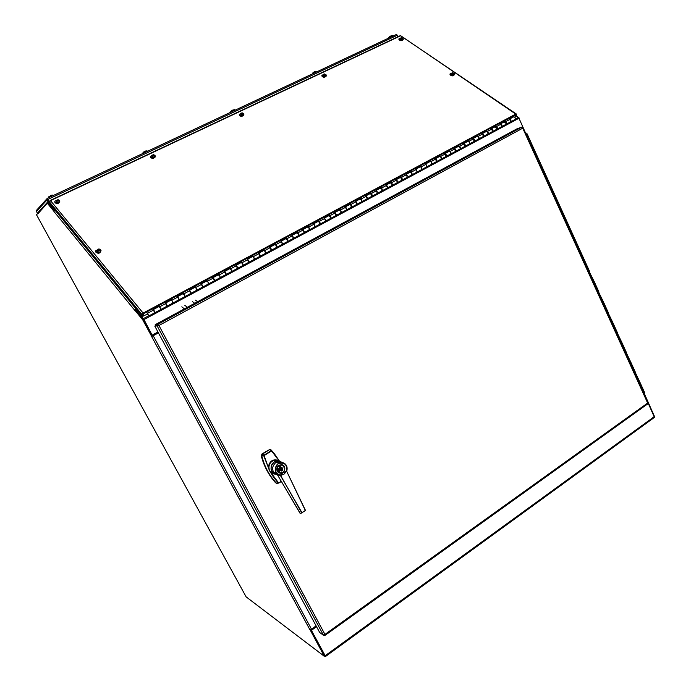 <?xml version="1.0" encoding="UTF-8"?>
<svg xmlns="http://www.w3.org/2000/svg" width="691" height="691" viewBox="0 0 691 691"><rect width="100%" height="100%" fill="white"/><g stroke="black" fill="none" stroke-linecap="round" stroke-linejoin="round"><path stroke-width="1.04" d="M644.021 393.766L654.455 417.381L325.556 656.441L311.235 629.985L316.366 626.34M324.787 655.932L325.556 656.441M325.003 655.595L311.235 629.985M38.307 212.163L37.046 214.184M311.589 630.235L316.556 626.702M310.052 629.708L324.312 656.269L246.143 596.886L36.502 214.771L37.97 213.234M310 629.743L311.486 629.181L153.195 335.731L151.735 336.422M151.623 336.448L152.59 335.947L143.676 319.423L142.769 319.916L151.683 336.439M143.676 319.423L135.574 309.525L134.667 310.009L142.769 319.916M134.719 309.983L135.73 308.635L54.753 209.883L53.863 211.118M38.264 212.215L38.1 213.579L47.308 203.197L53.803 211.144M310.967 629.492L325.107 655.699L324.312 656.269M48.206 202.878L54.243 210.245L48.145 202.8L47.308 203.197M45.649 204.968L46.012 203.862M309.853 629.639L151.597 336.448M316.124 625.891L311.486 629.181M158.386 332.794L152.581 335.93M153.195 335.731L158.429 332.881M134.754 310.302L53.915 211.437M135.669 309.646L136.576 308.998M644.098 393.11L654.472 416.466M525.376 132.629L518.872 118.04M519.088 117.928L516.479 116.148M143.771 319.596L152.106 335.049L143.987 319.57L136.049 310.121M157.945 331.982L152.331 335.04M516.479 116.192L518.984 118.247L525.048 131.912M135.833 309.43L136.593 309.024M158.058 325.418L155.691 325.608L158.066 325.409L157.565 324.485L158.973 325.565L157.142 325.919L158.058 325.418M323.457 635.21L319.7 632.541L154.784 326.1L157.142 325.919L323.457 635.21L324.943 634.416L324.969 635.435L324.399 634.865M647.571 403.846L648.08 402.698L523.122 127.671L522.742 128.189L521.791 127.135L157.565 324.485L155.207 324.684L155.7 325.599L154.784 326.1M522.56 127.74L523.122 127.671M324.122 635.029L324.71 635.452M155.207 324.684L516.756 128.941L521.791 127.135M158.973 325.565L324.943 634.416L647.648 403.034L522.742 128.189L158.792 325.582M275.7 474.294L271.52 473.43L269.715 471.02L263.841 455.991L264.42 455.369L263.841 455.991L261.673 455.205C264.212 466.2 269.196 475.589 276.633 483.372L277.523 483.458M261.975 454.367L261.664 455.136M279.009 482.966L281.358 481.472L279.009 482.966L278.11 482.871L278.827 483.052L276.581 483.355L278.11 482.871L273.61 477.282L269.715 471.02L271.96 473.024L275.096 474.078M276.564 483.303L276.581 483.355C269.145 475.572 264.152 466.183 261.621 455.188L261.993 454.298L269.766 449.521M271.002 450.852L271.909 450.973L269.784 449.461L270.734 449.573L269.835 449.47L262.044 454.315L264.204 455.084L271.002 450.852M270.725 449.573L274.491 453.927M278.162 468.533L277.488 468.964L278.162 468.533M277.29 469.051L278.136 468.455M278.914 469.932L278.162 470.657L277.92 470.208L278.914 469.932L278.171 470.666M278.957 471.599L279.06 472.074L279.725 471.461L279.06 472.074M281.254 471.037L282.317 470.372L282.109 469.984L281.22 470.968M278.188 469.604L277.756 469.897M278.248 469.699L277.583 469.569L278.438 469.12L278.223 469.69M279.397 470.839L278.585 471.478L278.292 470.934L279.155 470.381L278.775 470.726L279.432 470.925L278.577 471.469M280.693 469.707L280.261 468.878M280.131 468.645L279.207 466.891M279.57 467.876L279.941 468.584M280.149 468.973L280.572 469.785M281.151 470.839L282.256 470.312M281.263 468.792L280.753 469.068L281.41 469.068L279.76 466.537M281.021 468.99L280.477 469.845M279.812 465.639L280.589 467.107L279.803 465.682L278.775 466.339M279.596 471.34L279.026 472.178M280.088 469.18L278.758 466.304L279.846 465.622L280.65 467.125C282.386 467.306 282.895 468.265 282.17 470.001L281.28 471.081L280.088 469.18M281.073 470.692C279.328 470.519 278.819 469.56 279.553 467.816M282.17 470.001L280.65 467.125M280.589 467.107L282.109 469.984M279.155 470.381L278.991 471.098M280.978 469.535L279.484 466.71M280.779 468.748L280.304 467.842M280.088 467.436L279.648 466.615M280.857 469.612L279.363 466.788M282.075 470.251L281.678 469.509L280.676 470.139M280.563 467.116L282.092 470.01M279.095 466.961L280.019 466.373L279.691 465.76M279.665 461.407L274.474 453.892L279.665 461.407M281.678 469.509L281.246 469.362M279.458 461.338L278.024 460.716C275.856 459.956 273.938 460.12 272.271 461.225C270.207 462.581 269.093 464.611 268.929 467.306L269.265 470.113L268.255 467.28C269.568 460.837 273.118 458.608 278.888 460.595L271.77 451.206M264.204 455.913L268.255 467.28L268.929 467.306M271.96 473.024L271.52 473.43L278.413 482.689M278.749 461.027L278.888 460.595L279.518 461.363M279.276 472.16L278.827 471.944M269.265 470.113L269.732 470.994M279.268 472.894L277.817 472.039M281.125 464.551L281.945 464.767M282.576 464.991L281.937 464.672M284.822 468.429L282.101 464.723L278.801 465.181C275.864 468.178 276.037 470.787 279.311 472.998L282.705 472.566L283.707 471.694M282.783 472.679L280.252 475.253C274.534 472.601 273.895 468.74 278.343 463.67C284.562 462.011 287.301 464.533 286.549 471.253L282.783 472.679M305.405 510.597L301.717 512.843L305.465 510.373L286.679 471.288L305.405 510.597L301.976 512.696L280.313 475.304L282.835 472.756L286.601 471.322L283.863 474.294L280.632 475.434M286.679 471.305L286.687 471.245C287.793 467.582 286.808 464.862 283.751 463.074C286.592 464.292 287.568 467.03 286.679 471.288L286.687 471.331M281.617 462.08L275.804 462.504C271.269 467.125 271.52 471.158 276.564 474.596L277.488 474.872L300.421 513.663M280.287 475.33L277.497 474.872L300.24 513.577L301.898 512.895M300.274 513.594L301.717 512.843L280.632 475.486M300.231 513.534L301.932 512.877M49.959 200.943L50.512 200.632L49.519 201.997L50.132 203.646L142.657 316.409L142.13 314.759L143.123 313.075L515.736 114.075L516.592 114.602L516.471 116.304L515.4 116.373M516.384 114.032L400.4 35.604L50.098 200.502M142.657 316.409L143.564 315.917L143.339 313.774L515.685 114.801L515.814 116.658M147.52 314.146L143.529 315.813M510.77 121.789L515.097 119.465C515.624 118.057 515.166 117.168 513.741 116.796L509.466 119.085C510.865 119.552 511.297 120.459 510.77 121.789L510.623 121.841M147.295 313.654L147.321 314.25M154.853 311.727L153.851 310.276M153.471 309.836L154.862 312.341M146.665 311.995L148.893 315.917L154.836 312.729L152.616 308.817L158.904 305.448L161.115 309.361L159.422 306.303L153.497 309.464M167.023 305.206L166.177 303.677M165.624 303.271L167.049 305.854M155.207 312.531L167.006 306.199L164.804 302.304L171.031 298.97L173.225 302.865L171.541 299.816L165.676 302.952M178.952 298.849L178.071 297.26M177.673 296.785L179.116 299.428M167.369 306.009L179.055 299.739L176.861 295.852L183.029 292.561L185.214 296.43L183.547 293.399L177.734 296.508M190.915 292.466L190.016 290.842M189.602 290.358L191.061 293.053M179.418 299.548L190.992 293.338L188.807 289.469L194.914 286.212L197.09 290.065L195.423 287.041L189.679 290.116M202.748 286.143L201.85 284.493M201.418 284.01L202.886 286.73M191.347 293.148L202.809 286.998L200.64 283.146L206.687 279.915L208.846 283.759L207.196 280.753L201.504 283.794M214.469 279.864L213.562 278.214M213.122 277.722L214.599 280.477M203.154 286.808L214.504 280.719L212.353 276.892L218.339 273.688L220.489 277.514L218.848 274.517L213.208 277.532M226.078 273.645L225.171 271.995M224.713 271.494L226.19 274.275M214.858 280.537L226.095 274.508L223.953 270.691L229.887 267.521L232.021 271.33L230.388 268.341L224.808 271.33M237.566 267.486L236.676 265.845M236.192 265.335L237.678 268.134M226.441 274.318L237.574 268.35L235.441 264.549L241.314 261.414L243.439 265.197L241.824 262.226L236.287 265.189M248.95 261.379L248.069 259.756M247.568 259.237L249.045 262.044M237.911 268.16L248.933 262.252L246.825 258.469L252.638 255.359L254.746 259.134L253.148 256.171L247.663 259.099M260.213 255.325L259.35 253.727M258.84 253.191L260.308 256.015M249.278 262.07L260.196 256.214L258.097 252.448L263.858 249.365L265.949 253.122L264.359 250.177L258.935 253.079M271.382 249.321L270.535 247.758M270 247.214L271.459 250.047M260.533 256.033L271.347 250.228L269.257 246.48L274.966 243.431L276.063 244.51L277.048 247.171L275.467 244.234L270.095 247.11M282.438 243.379L281.608 241.85M281.056 241.289L282.515 244.13M271.675 250.047L282.394 244.303L281.418 241.643L280.321 240.572L285.97 237.549L287.076 238.62L288.043 241.271L286.471 238.352L281.142 241.194M293.39 237.462L292.604 236.011M292.008 235.424L293.459 238.265M282.723 244.122L293.338 238.43L292.379 235.778L291.274 234.715L296.871 231.727L297.985 232.781L298.927 235.432L297.372 232.522L292.094 235.337M304.23 231.64L303.461 230.207M302.865 229.611L304.299 232.461M293.658 238.257L304.178 232.617L303.245 229.965L302.122 228.92L307.676 225.948L308.791 226.994L309.715 229.645L308.169 226.743L302.943 229.542M314.975 225.845L314.241 224.471M313.619 223.858L315.036 226.7M304.498 232.444L314.915 226.855L313.999 224.212L312.876 223.176L318.378 220.239L319.501 221.267L320.408 223.91L318.871 221.025L313.688 223.789M325.625 220.109L324.917 218.788M324.269 218.149L325.677 220.999M315.234 226.683L325.556 221.146L324.658 218.503L323.526 217.484L328.976 214.573L330.108 215.592L330.998 218.226L329.469 215.35L324.338 218.097M336.171 214.417L335.506 213.165M334.824 212.5L336.223 215.35M325.876 220.973L336.094 215.488L335.221 212.854L334.081 211.843L339.48 208.958L340.62 209.969L341.484 212.603L339.972 209.736L334.885 212.457M346.614 208.768L345.992 207.594M345.284 206.903L346.666 209.753M336.413 215.324L346.536 209.891L345.681 207.257L344.541 206.255L349.888 203.396L351.028 204.398L351.883 207.024L350.372 204.173L345.336 206.868M356.401 202.083L356.971 203.171M355.64 201.357L357.022 204.199M346.856 209.719L356.893 204.337L356.046 201.712L354.898 200.718L360.201 197.885L361.35 198.87L362.179 201.496L360.685 198.654L355.692 201.323M367.223 197.626L366.688 196.615M365.91 195.864L367.275 198.706M357.195 204.173L367.146 198.835L366.316 196.218L365.168 195.233L370.419 192.426L371.577 193.402L372.389 196.019L370.903 193.195L365.962 195.838M377.381 192.115L376.906 191.208M376.085 190.422L377.441 193.255M367.448 198.671L377.312 193.385L376.5 190.768L375.343 189.792L380.542 187.011L381.708 187.978L382.503 190.595L381.026 187.779L376.129 190.396M387.444 186.648L387.029 185.862M386.174 185.024L387.504 187.857M377.614 193.221L387.383 187.978L386.589 185.369L385.423 184.402L390.579 181.647L391.745 182.605L392.531 185.214L391.063 182.407L386.209 185.007M397.411 181.215L397.075 180.576M396.168 179.677L397.489 182.51M387.677 187.822L397.36 182.631L396.582 180.023L395.416 179.064L400.521 176.335L401.696 177.285L402.464 179.885L401.005 177.095L396.193 179.669M407.275 175.808L407.042 175.367M397.662 182.467L407.249 177.319L406.489 174.719L405.315 173.778L410.385 171.066L411.56 172.007L412.311 174.607L410.86 171.817L406.092 174.374L407.379 177.207M407.543 177.164L417.053 172.059L416.31 169.468L415.127 168.526L420.154 165.849L421.337 166.773L422.071 169.373L420.629 166.6L415.904 169.122L417.183 171.947M417.347 171.904L426.77 166.851L426.045 164.259L424.861 163.335L429.837 160.675L431.02 161.59L431.745 164.182C432.125 162.8 431.65 161.884 430.312 161.418L425.621 163.922L426.9 166.738M427.064 166.695L436.401 161.685L435.693 159.094L434.501 158.179L439.433 155.544L440.625 156.451L441.333 159.042C441.73 157.652 441.255 156.736 439.908 156.287L435.27 158.766C436.608 159.232 437.083 160.148 436.686 161.53L436.531 161.573M436.686 161.53L445.945 156.563L445.254 153.981L444.054 153.074L448.943 150.457L450.143 151.364L450.834 153.938C451.249 152.556 450.782 151.64 449.418 151.199L444.823 153.652C446.179 154.119 446.645 155.034 446.231 156.408L446.075 156.451M446.231 156.408L455.412 151.484L454.73 148.902L453.529 148.012L458.375 145.421L459.575 146.311L460.249 148.885C460.69 147.494 460.223 146.587 458.85 146.155L454.298 148.582C455.663 149.049 456.129 149.964 455.697 151.329L455.542 151.381M455.697 151.329L464.793 146.449L464.127 143.875L462.918 142.994L467.729 140.42L468.93 141.309L469.595 143.875C470.044 142.484 469.578 141.577 468.196 141.154L463.696 143.564C465.069 144.03 465.527 144.946 465.069 146.302L464.922 146.345M465.069 146.302L474.095 141.465L473.439 138.891L472.229 138.019L476.997 135.471L478.207 136.343L478.854 138.908C479.312 137.518 478.854 136.611 477.464 136.196L473.007 138.58C474.389 139.046 474.838 139.962 474.372 141.318L474.216 141.361M482.24 133.648C483.622 134.114 484.071 135.021 483.588 136.369L483.441 136.421M474.372 141.318L483.311 136.516L482.672 133.95L481.463 133.087L486.179 130.564L487.397 131.428L488.027 133.985C488.511 132.586 488.053 131.687 486.645 131.281L482.24 133.639M483.588 136.369L492.45 131.618L491.828 129.053L490.61 128.198L495.292 125.693L496.509 126.548L497.131 129.105C497.624 127.705 497.166 126.807 495.758 126.41L491.396 128.751C492.787 129.217 493.227 130.124 492.726 131.471L492.579 131.515M492.726 131.471L501.511 126.755L500.906 124.199L499.679 123.344L504.326 120.865L505.544 121.711L506.149 124.268C506.658 122.86 506.209 121.961 504.793 121.581L500.465 123.896C501.865 124.363 502.305 125.27 501.787 126.608L501.64 126.66M501.787 126.608L510.502 121.936L509.906 119.388L508.68 118.541L513.283 116.079L509.103 118.835M506.149 124.268L505.225 124M504.465 122.523L504.672 121.676M504.646 121.659L504.326 120.865M500.111 123.646L504.292 121.409M497.131 129.105L496.207 128.837M495.447 127.351L495.292 125.693M491.033 128.491L495.266 126.237M486.516 131.359L486.179 130.564M481.886 133.389L486.153 131.1M477.326 136.274L476.997 135.471M472.653 138.321L476.971 136.015M468.066 141.223L467.729 140.42M463.341 143.305L467.712 140.964M458.72 146.224L458.375 145.421M453.952 148.323L458.366 145.965M449.288 151.269L448.943 150.457M444.477 153.385L448.934 151.001M439.778 156.356L439.433 155.544M434.915 158.498L439.433 156.088M430.182 161.487L429.837 160.675M425.276 163.655L429.837 161.21M420.508 166.661L420.154 165.849M415.541 168.854L420.154 166.393M412.311 174.607L411.447 174.27M410.644 172.733L410.385 171.066M405.729 174.106L410.394 171.61M402.464 179.885L401.609 179.548M400.797 178.002L400.91 177.172M400.884 177.155L400.521 176.335M395.822 179.401L400.538 176.879M392.531 185.214L391.676 184.868M390.864 183.322L390.968 182.484M390.942 182.476L390.579 181.647M385.828 184.739L390.605 182.191M382.503 190.595L381.665 190.241M380.845 188.686L380.931 187.857M380.914 187.84L380.542 187.011M375.749 190.137L380.568 187.555M372.389 196.019L371.559 195.657M370.73 194.093L370.419 192.426M365.565 195.57L370.454 192.962M362.179 201.496L361.358 201.124M360.529 199.561L360.59 198.732M360.572 198.714L360.201 197.885M355.304 201.064L360.236 198.421M351.883 207.024L351.063 206.644M350.225 205.072L350.285 204.242M350.268 204.225L349.888 203.396M344.939 206.6L349.931 203.931M341.484 212.603L340.672 212.215M339.834 210.634L339.886 209.814M339.86 209.796L339.48 208.958M334.479 212.197L339.531 209.494M330.998 218.226L330.194 217.829M329.348 216.248L329.382 215.428M329.365 215.411L328.976 214.573M323.924 217.838L329.028 215.108M320.408 223.91L319.613 223.504M318.758 221.915L318.378 220.239M313.265 223.539L318.439 220.774M309.715 229.645L308.929 229.231M308.074 227.633L308.091 226.812M308.074 226.795L307.676 225.948M302.511 229.282L307.745 226.493M298.927 235.432L298.158 235.009M297.294 233.403L297.294 232.591M297.277 232.573L296.871 231.727M291.662 235.087L296.949 232.262M288.043 241.271L287.275 240.839M286.402 239.224L286.394 238.421M286.376 238.404L285.97 237.549M280.701 240.943L286.048 238.084M277.048 247.171L276.288 246.73M275.415 245.106L275.398 244.303M275.372 244.286L274.966 243.431M269.645 246.86L275.053 243.966M265.949 253.122L265.206 252.673M264.325 251.049L264.29 250.237M264.273 250.22L263.858 249.365M258.477 252.828L263.953 249.9M254.746 259.134L254.012 258.676M253.122 257.043L252.638 255.359M247.205 258.857L252.742 255.895M243.439 265.197L242.714 264.731M241.815 263.09L241.755 262.295M241.738 262.269L241.314 261.414M235.821 264.938L241.427 261.949M232.021 271.33L231.304 270.846M230.405 269.205L230.328 268.402M230.31 268.384L229.887 267.521M224.325 271.088L229.999 268.056M220.489 277.514L219.781 277.022M218.874 275.372L218.788 274.577M218.771 274.56L218.339 273.688M212.724 277.29L218.46 274.223M208.846 283.759L208.146 283.258M207.24 281.6L206.687 279.915M201.003 283.552L206.816 280.451M197.09 290.065L196.408 289.555M195.484 287.888L195.372 287.102M195.354 287.085L194.914 286.212M189.17 289.883L195.052 286.739M185.214 296.43L184.54 295.912M183.616 294.236L183.495 293.45M183.478 293.433L183.029 292.561M177.224 296.266L183.175 293.088M173.225 302.865L172.569 302.338M171.636 300.654L171.031 298.97M165.158 302.718L171.178 299.505M161.115 309.361L160.467 308.817M159.535 307.132L159.379 306.355M159.362 306.329L158.904 305.448M152.97 309.24L159.06 305.975M148.893 315.917L146.475 312.099M148.237 315.027L147.563 313.533L148.237 315.027M147.848 314.405L148.461 315.156L147.848 314.405M514.743 117.116L515.365 116.788L515.512 114.887M100.8 250.28L101.041 250.617C100.1 253.442 98.381 253.968 95.894 252.198L95.807 250.712L99.115 249.166M99.616 250.427L98.511 250.116L99.262 249.036L100.705 249.917C100.929 251.308 99.996 252.198 97.88 252.578L95.729 251.438M98.468 250.6L98.303 249.434L96.749 250.272L97.137 250.6M98.701 249.166L98.45 249.866L98.64 249.019M97.258 252.56L97.725 250.634L98.079 251.377M96.749 250.272L96.593 250.678L97.725 250.634M99.746 250.375L98.26 250.729L97.88 252.578M97.733 250.177L98.105 251.282M97.604 252.034L97.31 252.733M453.426 73.704L452.562 73.211L452.674 72.598L454.497 73.782L454.557 74.533C453.046 76.321 451.534 76.338 450.014 74.576L450.109 73.79L452.631 72.754M454.497 73.782L452.484 75.319L450.109 73.79M452.113 74.378L452.113 72.831L451.197 73.669M451.931 75.129L452.052 73.687L452.139 74.611L452.052 73.687L450.973 73.427M453.659 73.462L452.527 73.687L452.484 75.138M451.983 74.801L451.931 75.31M452.501 74.334L452.501 74.783M452.061 74.602L452.527 73.687L452.493 74.352M452.562 73.211L452.45 74.326M58.389 201.064L57.379 200.632L58.156 199.69L59.823 201.15C58.925 203.69 57.293 204.199 54.926 202.679L54.831 201.211L57.984 199.82M59.478 200.442C59.676 201.712 58.761 202.532 56.722 202.895L54.744 201.927M57.396 201.064L57.198 200.053L55.721 200.787L56.057 201.072M56.135 202.878L56.61 201.09L56.938 201.746M55.721 200.787L56.61 201.09M58.545 200.874L57.111 201.185L56.722 202.895M56.489 202.42L56.187 203.05M57.638 199.82L57.37 200.459L57.215 200.027M57.353 200.545L57.517 201.081M402.145 38.67L401.316 38.212L401.488 37.677L403.155 38.696L403.25 39.422C401.834 41.123 400.391 41.175 398.923 39.586L398.932 39.551M403.155 38.696L400.65 40.173L398.983 38.817L401.411 37.824M400.892 39.37L400.918 37.867L400.011 38.636M400.642 40L400.797 38.644M399.804 38.42L400.797 38.627M402.352 38.446L401.255 38.653L401.177 40.009M400.728 39.715L400.65 40.173M153.938 156.011L153.013 155.466L153.592 154.637L155.052 155.501L155.311 156.892C153.549 158.68 151.977 158.818 150.578 157.289L150.465 156.537L153.437 154.784M155.052 155.501L155.043 156.149L152.581 157.764L150.465 156.537M152.538 157.591L152.823 155.985L154.153 155.7M151.968 157.583L152.331 155.916L152.651 156.762M153.074 154.784L152.866 155.449L152.763 154.957L151.389 155.648L152.331 155.916M152.124 156.736L152.003 157.755M152.884 155.363L152.771 154.931M152.918 155.89L152.771 155.06M152.141 156.684L152.625 156.952M152.175 156.702L152.236 157.177M242.645 114.075L241.755 113.557L242.178 112.84L243.724 113.782L243.923 114.965C242.213 116.684 240.684 116.762 239.336 115.198L239.285 114.456L242.04 112.987M243.724 113.782L241.435 115.743L239.285 114.456M241.409 115.561L241.617 114.05L242.861 113.79M240.857 115.552L241.133 113.998L241.392 114.982M241.651 112.987L241.513 113.6L241.435 113.117L240.174 113.756L241.133 113.998M240.978 114.758L240.883 115.734M241.522 113.523L241.444 113.091M241.556 114.326L241.444 113.212M240.995 114.706L241.47 114.991M241.021 114.732L241.055 115.19M325.167 75.06L324.312 74.576L324.589 73.946L326.212 74.939L326.359 75.958C324.701 77.599 323.224 77.634 321.911 76.07L321.911 75.328L324.485 74.101M326.212 74.939L324.105 76.641L321.911 75.328M324.088 76.468L324.217 75.034L325.383 74.801M323.543 76.459L323.751 75.034L323.941 75.95L323.751 75.034L322.706 75.069L324.053 73.946M323.638 75.708L323.561 76.641M323.898 75.751L323.949 74.187M323.647 75.656L324.122 75.95M323.673 75.682L323.682 76.14M269.922 449.392L262.062 453.866L261.267 455.835C263.936 466.192 268.704 475.166 275.571 482.759L276.296 483.19M276.512 483.285L275.882 482.871C269.006 475.278 264.23 466.295 261.569 455.93L261.604 454.946M261.924 454.341L269.706 449.504M270.881 449.729L272.565 451.586M54.727 209.252L54.019 209.589L47.688 201.979L45.986 203.81L46.262 204.311M54.019 209.589L54.261 210.237M47.688 201.979L49.959 200.917L47.705 201.979M187.321 307.296L184.843 305.318M181.819 306.821L184.35 308.903M197.652 301.708L195.398 300.101M192.4 301.587L194.715 303.297M47.852 199.086L48.923 201.401M47.143 198.516L36.649 210.15L36.485 211.498L47.04 199.906L47.446 198.265M396.176 34.593L397.282 35.31M49.061 201.331L47.999 199.388L397.265 35.267L396.073 34.628L47.541 198.213L47.999 199.388L47.04 199.906L48.068 201.798M397.265 35.267L397.964 36.753M37.366 213.104L36.485 211.498M398.223 36.632L397.55 35.189M158.343 325.755L157.185 325.487M392.764 36.174L392.436 35.647L388.869 37.435L388.912 37.988M388.869 37.435L389.974 36.398M390.726 35.992L389.093 37.288M316.176 71.493L312.703 73.125L312.617 73.799M312.513 73.255L313.584 72.227M314.448 71.76L312.703 73.125M312.444 73.315L313.127 72.624M234.595 109.765L230.751 111.683M231.114 111.156L231.71 110.655M232.677 110.206L230.88 111.501M142.985 153.022L143.676 152.011L142.985 153.022M147.131 151.027L143.02 152.72M146.008 150.914L145.075 151.174M147.373 151.355L147.028 150.819L145.309 151.182M144.384 151.502L143.676 152.011M38.981 207.559L39.465 207.024M52.775 195.346L48.439 197.376L48.638 196.84M52.732 195.078L53.086 195.613M51.721 195.156L48.422 197.09M526.179 134.399L527.095 133.829L526.084 134.192M643.805 393.283L644.556 392.471L640.065 382.581L639.305 383.384L640.065 382.581L635.4 372.717M530.999 145.015L531.915 144.436L527.095 133.829M540.785 166.548L541.684 165.952L536.907 155.432L536 156.019L536.907 155.432L532.105 144.868L531.344 145.101M550.502 187.926L551.383 187.313L546.641 176.87L545.752 177.475L546.641 176.87L541.882 166.384L541.105 166.583M555.426 198.766L556.298 198.136L551.573 187.736L550.787 187.9M560.142 209.14L561.006 208.501L556.298 198.136L555.685 198.628L550.692 188.358M569.704 230.198L570.559 229.533L565.886 219.254L565.031 219.902L565.886 219.254L561.196 208.924L560.401 209.062M574.558 240.874L575.404 240.2L570.749 229.956L570.058 230.31M579.196 251.092L580.043 250.41L575.404 240.2L574.808 240.736L569.902 230.621M584.016 261.69L584.845 260.999L580.233 250.833L579.628 250.842M588.62 271.831L589.449 271.131L584.845 260.999L584.266 261.552L579.395 251.515M597.974 292.414L598.795 291.697L594.225 281.643L593.405 282.36L594.225 281.643L589.155 271.511M607.259 312.85L608.063 312.116L603.528 302.131L602.725 302.865L603.528 302.122L598.57 292.034M616.476 333.131L617.262 332.38L612.762 322.464L611.976 323.224L612.762 322.464L607.899 312.427M625.623 353.265L626.4 352.488L621.935 342.65L621.157 343.427L621.935 342.65L617.141 332.665M634.701 373.252L635.47 372.458L631.03 362.689L630.27 363.483L631.03 362.689L626.305 352.764M639.555 383.237L634.891 373.658M630.512 363.328L625.813 353.68M621.399 343.272L616.666 333.546M612.217 323.068L607.449 313.265M602.967 302.718L598.164 292.837M593.655 282.213L588.818 272.254M565.281 219.764L560.332 209.572M546.011 177.337L540.984 166.98M536.259 155.881L531.198 145.447M531.457 145.309L532.105 144.868M541.243 166.842L541.882 166.384M550.952 188.211L551.573 187.736M560.591 209.425L561.196 208.924M570.153 230.474L570.749 229.956M579.645 251.369L580.233 250.833M589.06 272.107L589.639 271.546M598.415 292.69L598.976 292.112M607.691 313.118L608.244 312.522M616.908 333.39L617.443 332.777M626.055 353.524L626.582 352.894M635.133 373.503L635.651 372.855M654.489 416.5L325.288 655.629M518.984 118.247L143.987 319.57M518.38 117.487L515.382 119.094M148.634 315.804L143.365 318.629M278.948 482.75L281.246 481.282M271.218 451.137L264.42 455.369M277.437 471.081C276.357 469.526 276.884 467.626 278.991 465.38C283.137 464.559 285.046 465.864 284.709 469.293C284.208 473.853 277.687 473.577 277.437 471.081M278.905 465.268L282.144 464.827C287.102 466.192 284.217 474.812 279.414 472.946C276.201 470.778 276.029 468.222 278.905 465.268M278.084 461.061C271.744 460.146 268.238 470.329 273.835 473.456M274.31 462.02C269.792 466.624 270.043 470.631 275.07 474.061C269.058 472.307 269.326 460.051 279.363 461.312L274.31 462.02M279.639 475.313C271.252 473.758 276.132 459.308 283.751 463.074L281.557 462.054M515.736 114.075L400.72 35.742L50.512 200.632L143.123 313.075M49.519 201.997L142.13 314.759M147.667 313.213L153.627 310.026M159.923 306.657L165.823 303.496M172.05 300.162L177.898 297.035M184.065 293.735L189.852 290.643M195.959 287.37L201.686 284.312M207.741 281.073L213.407 278.032M219.401 274.828L225.024 271.822M230.958 268.644L236.521 265.672M242.394 262.528L247.905 259.574M253.727 256.465L259.185 253.545M264.947 250.453L270.354 247.568M276.063 244.51L281.418 241.643M287.076 238.62L292.379 235.778M297.985 232.781L303.245 229.965M308.791 226.994L313.999 224.212M319.501 221.267L324.658 218.503M330.108 215.592L335.221 212.854M340.62 209.969L345.681 207.257M351.028 204.398L356.046 201.712M361.35 198.87L366.316 196.218M371.577 193.402L376.5 190.768M381.708 187.978L386.589 185.369M391.745 182.605L396.582 180.023M401.696 177.285L406.489 174.719M411.56 172.007L416.31 169.468M421.337 166.773L426.045 164.259M431.02 161.59L435.693 159.094M440.625 156.451L445.254 153.981M450.143 151.364L454.73 148.902M459.575 146.311L464.127 143.875M468.93 141.309L473.439 138.891M478.207 136.343L482.672 133.95M487.397 131.428L491.828 129.053M496.509 126.548L500.906 124.199M505.544 121.711L509.906 119.388M97.984 250.047L98.277 250.686M98.062 251.455L97.725 250.712M98.64 250.617L98.537 250.168M452.087 73.203L452.173 74.213M56.887 200.563L57.154 201.124M56.956 201.703L56.645 200.684M56.921 201.824L56.61 201.167M400.858 38.204L400.987 39.197M152.53 155.415L152.789 156.114M152.478 156.296L152.314 155.535M152.642 156.822L152.331 155.976M241.28 113.531L241.539 114.456M241.401 114.991L241.133 114.041M323.846 74.559L324.044 75.552M47.947 202.187L49.579 201.418M50.573 195.475L52.697 195.061M45.943 203.94L38.238 212.232M525.713 132.482L526.421 134.045M324.969 635.435L647.795 403.82M281.712 464.68L282.144 464.827C286.454 465.933 285.366 474.242 279.414 472.946M280.874 461.787L279.363 461.312M276.564 474.596L275.07 474.061M305.465 510.381L286.739 471.435M279.596 475.304L277.272 474.795M100.705 249.917L101.041 250.617M98.511 250.116L98.614 250.608M57.379 200.632L57.483 201.081M398.975 38.851L398.923 39.586M47.541 198.213L396.073 34.628M47.895 199.414L47.593 198.343M388.757 37.53L389.586 36.675M392.436 35.647L390.786 35.967M316.253 71.406L316.573 71.942M316.228 71.398L314.491 71.743M230.682 111.674L230.88 112.167M234.638 109.705L234.966 110.24M234.612 109.696L232.772 110.05M142.89 152.849L143.106 153.359M48.353 197.177L48.586 197.721M50.296 195.726L50.788 195.501"/></g></svg>
